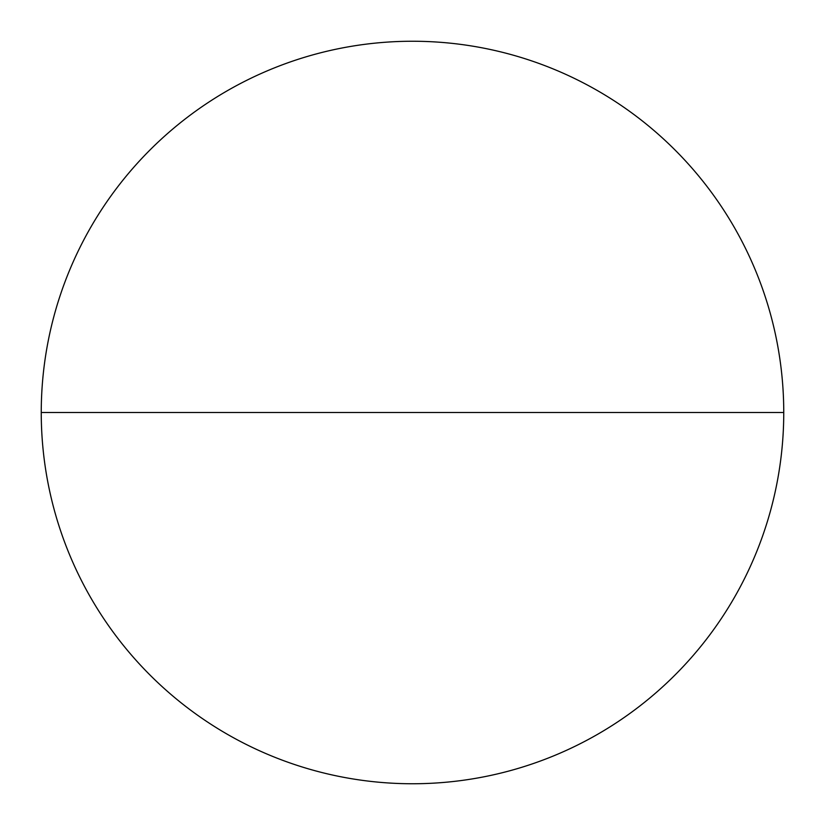 <?xml version="1.0" encoding="UTF-8"?>
<svg xmlns="http://www.w3.org/2000/svg" width="825" height="825" viewBox="0 0 825 825"><rect width="100%" height="100%" fill="white"/><g stroke="black" fill="none" stroke-linecap="round" stroke-linejoin="round"><path stroke-width="1.24" d="M783.75 412.5A371.25 371.25 0 0 0 226.875 90.987A371.25 371.25 0 0 0 226.875 734.013A371.25 371.25 0 0 0 783.75 412.5L41.25 412.5A371.25 371.25 0 0 0 598.125 734.013A371.25 371.25 0 0 0 598.125 90.987A371.25 371.25 0 0 0 41.25 412.5"/></g></svg>
